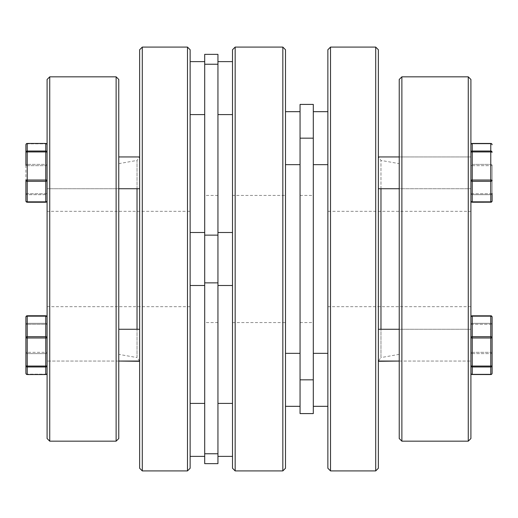 <?xml version="1.0" encoding="UTF-8"?>
<svg xmlns="http://www.w3.org/2000/svg" width="518" height="518" viewBox="0 0 518 518"><rect width="100%" height="100%" fill="white"/><g stroke="black" fill="none" stroke-linecap="round" stroke-linejoin="round"><path stroke-width="0.39" stroke-dasharray="2.59 1.94" d="M118.771 354.357L118.771 163.643L118.771 354.357L137.03 357.575L137.03 329.267M137.03 188.733L137.03 160.425L139.465 156.948M118.771 163.643L137.03 160.425L137.03 357.575L139.64 361.052L139.64 329.267L139.64 361.052M139.64 156.695L139.64 361.305L139.64 156.695M47.093 211.318L47.093 306.682L47.093 211.318L190.132 211.318L190.132 306.682L190.132 211.318M47.093 306.682L190.132 306.682M190.132 468.259L190.132 49.741M47.093 79.474L47.093 438.526M118.771 438.526L118.771 79.474M139.64 49.741L139.64 468.259M142.288 470.907L142.288 47.093M187.484 47.093L187.484 470.907M116.123 76.826L116.123 441.174M49.741 441.174L49.741 76.826M45.765 374.553L45.765 353.619L45.765 374.164L27.227 374.164L27.227 374.553L45.765 374.508A1.327 1.282 -0 0 0 47.093 373.225L47.093 352.68A1.327 0.939 180 0 1 45.765 353.619L27.227 353.619A1.327 0.939 180 0 1 25.9 352.68L25.9 324.611A1.327 0.343 0 0 1 27.227 324.268L27.227 352.337A1.327 0.343 180 0 0 25.9 352.68A1.327 0.939 180 0 0 27.227 353.619L27.227 374.164L45.765 374.164L45.765 374.553A1.327 1.327 0 0 0 47.093 373.225L47.093 365.708A1.327 1.282 0 0 1 45.765 366.984L45.765 336.7A1.327 0.939 180 0 1 47.093 337.639A1.327 0.343 180 0 1 45.765 337.982L27.227 337.982L27.227 315.766L45.765 315.766L45.765 336.7L27.227 336.7A1.327 0.939 180 0 0 25.9 337.639L25.9 317.094A1.327 0.939 180 0 1 27.227 316.155L45.765 316.155A1.327 0.939 180 0 1 47.093 317.094A1.327 1.327 0 0 0 45.765 315.766L45.765 315.812A1.327 1.282 0 0 1 47.093 317.094L47.093 373.225A1.327 0.939 180 0 1 45.765 374.164A1.327 0.939 180 0 0 47.093 373.225L47.093 365.708A1.327 0.343 0 0 1 45.765 366.051L27.227 366.051L27.227 337.982A1.327 0.343 0 0 1 25.9 337.639L25.9 373.225A1.327 0.939 180 0 0 27.227 374.164A1.327 0.939 180 0 1 25.9 373.225A1.327 1.327 0 0 0 27.227 374.553L27.227 366.984L45.765 366.984L45.765 374.508L27.227 374.508A1.327 1.282 0 0 1 25.9 373.225M47.093 345.156L47.093 361.052L47.093 345.156M27.227 315.766L27.227 323.336A1.327 1.282 0 0 0 25.9 324.611A1.327 1.282 180 0 1 27.227 323.336L45.765 323.336L45.765 315.812L27.227 315.812A1.327 1.282 0 0 0 25.9 317.094L25.9 352.68A1.327 0.343 180 0 1 27.227 352.337L27.227 353.619L45.765 353.619L45.765 352.337L27.227 352.337L45.765 352.337L45.765 353.619A1.327 0.939 180 0 0 47.093 352.68A1.327 0.343 180 0 0 45.765 352.337L45.765 324.268A1.327 0.343 0 0 1 47.093 324.611L47.093 317.094M25.9 365.708A1.327 0.343 180 0 0 27.227 366.051L27.227 366.984A1.327 1.282 0 0 1 25.9 365.708M118.771 361.052L47.093 361.052L47.093 329.267L47.093 361.052L118.771 361.052M118.771 329.267L139.64 329.267M47.093 352.68L47.093 324.611A1.327 1.282 180 0 0 45.765 323.336L45.765 324.268L27.227 324.268L45.765 324.268L45.765 352.337A1.327 0.343 180 0 1 47.093 352.68M45.765 143.447L45.765 151.949A1.327 0.343 0 0 1 47.093 152.292A1.327 1.282 0 0 0 45.765 151.016L27.227 151.016L27.227 151.949A1.327 0.343 0 0 0 25.9 152.292A1.327 1.282 180 0 1 27.227 151.016L27.227 143.492A1.327 1.282 0 0 0 25.9 144.775A1.327 0.939 0 0 1 27.227 143.836L27.227 143.492L45.765 143.492A1.327 1.282 180 0 1 47.093 144.775A1.327 0.939 0 0 0 45.765 143.836A1.327 0.939 0 0 1 47.093 144.775L47.093 165.32A1.327 0.343 0 0 1 45.765 165.663L45.765 193.732A1.327 0.343 180 0 0 47.093 193.389L47.093 180.361A1.327 0.939 0 0 1 45.765 181.3L45.765 180.018L27.227 180.018L27.227 151.949L45.765 151.949L45.765 180.018A1.327 0.343 -0 0 1 47.093 180.361L47.093 144.775A1.327 1.327 0 0 0 45.765 143.447L45.765 143.836L45.765 143.447L27.227 143.447L27.227 143.836A1.327 0.939 -0 0 0 25.9 144.775L25.9 180.361A1.327 0.939 -0 0 0 27.227 181.3L45.765 181.3L45.765 201.845L27.227 201.845A1.327 0.939 0 0 1 25.9 200.906A1.327 1.327 0 0 0 27.227 202.234L27.227 180.018A1.327 0.343 0 0 0 25.9 180.361M139.64 172.844L139.64 156.948L139.64 172.844M47.093 172.844L47.093 156.948L47.093 172.844M25.9 165.32L25.9 193.389A1.327 0.343 0 0 0 27.227 193.732A1.327 0.343 180 0 1 25.9 193.389L25.9 200.906A1.327 1.282 180 0 0 27.227 202.188L27.227 194.664L45.765 194.664A1.327 1.282 0 0 0 47.093 193.389L47.093 165.32A1.327 0.939 0 0 0 45.765 164.381A1.327 0.939 0 0 1 47.093 165.32A1.327 0.343 0 0 1 45.765 165.663L45.765 164.381L27.227 164.381A1.327 0.939 0 0 0 25.9 165.32A1.327 0.939 -0 0 1 27.227 164.381L27.227 143.836L45.765 143.836L45.765 164.381L45.765 143.836L27.227 143.836L27.227 164.381L45.765 164.381L45.765 165.663L27.227 165.663A1.327 0.343 0 0 1 25.9 165.32A1.327 0.343 0 0 0 27.227 165.663L45.765 165.663L45.765 193.732L27.227 193.732L27.227 164.381L27.227 193.732L45.765 193.732L45.765 202.188A1.327 1.282 180 0 0 47.093 200.906A1.327 1.282 180 0 1 45.765 202.188L27.227 202.188L45.765 202.188L45.765 193.732A1.327 0.343 0 0 0 47.093 193.389A1.327 1.282 180 0 1 45.765 194.664L27.227 194.664L27.227 202.234L45.765 202.234L45.765 201.845A1.327 0.939 0 0 0 47.093 200.906A1.327 1.327 0 0 1 45.765 202.234M139.64 188.733L139.64 156.948L139.64 188.733L47.093 188.733L47.093 156.948L47.093 188.733L118.771 188.733M139.64 156.948L118.771 156.948M25.9 193.389A1.327 1.282 0 0 0 27.227 194.664A1.327 1.282 180 0 1 25.9 193.389M490.773 143.447L472.235 143.447L472.235 143.836A1.327 0.939 180 0 0 470.907 144.775L470.907 152.292A1.327 1.282 180 0 1 472.235 151.016L490.773 151.016L490.773 143.492A1.327 1.282 180 0 1 492.1 144.775A1.327 0.939 180 0 0 490.773 143.836A1.327 0.939 180 0 1 492.1 144.775A1.327 1.327 0 0 0 490.773 143.447L490.773 164.381A1.327 0.939 180 0 1 492.1 165.32A1.327 0.939 180 0 0 490.773 164.381L472.235 164.381A1.327 0.939 180 0 0 470.907 165.32L470.907 144.775A1.327 0.939 180 0 1 472.235 143.836L490.773 143.836L472.235 143.836L472.235 165.663L490.773 165.663A1.327 0.343 180 0 0 492.1 165.32L492.1 193.389L492.1 165.32A1.327 0.343 180 0 1 490.773 165.663L490.773 193.732L472.235 193.732A1.327 0.343 0 0 1 470.907 193.389L470.907 165.32A1.327 0.343 180 0 0 472.235 165.663A1.327 0.343 180 0 1 470.907 165.32A1.327 0.939 180 0 1 472.235 164.381L472.235 143.447A1.327 1.327 0 0 0 470.907 144.775A1.327 1.282 0 0 1 472.235 143.492L472.235 180.018L490.773 180.018L490.773 151.949L472.235 151.949A1.327 0.343 180 0 0 470.907 152.292L470.907 180.361A1.327 0.939 180 0 0 472.235 181.3L472.235 201.845L490.773 201.845A1.327 0.939 180 0 0 492.1 200.906A1.327 1.282 0 0 1 490.773 202.188L472.235 202.188L472.235 194.664A1.327 1.282 180 0 1 470.907 193.389L470.907 200.906A1.327 1.282 0 0 0 472.235 202.188L472.235 201.845A1.327 0.939 180 0 1 470.907 200.906L470.907 180.361A1.327 0.343 180 0 1 472.235 180.018L472.235 181.3L490.773 181.3A1.327 0.939 180 0 0 492.1 180.361A1.327 0.343 180 0 0 490.773 180.018L490.773 202.234A1.327 1.327 0 0 0 492.1 200.906L492.1 193.389A1.327 1.282 180 0 1 490.773 194.664L490.773 202.234L472.235 202.234L490.773 202.188L490.773 194.664L472.235 194.664L490.773 194.664L490.773 193.732L490.773 194.664A1.327 1.282 0 0 0 492.1 193.389A1.327 0.343 0 0 1 490.773 193.732L490.773 165.663L472.235 165.663L472.235 193.732L472.235 164.381L490.773 164.381L490.773 143.447L472.235 143.447M378.36 156.948L378.36 188.733L378.36 156.948L470.907 156.948L470.907 188.733L470.907 156.948L470.907 172.844L470.907 156.948L399.229 156.948M378.36 188.733L378.36 172.844L378.36 188.733L470.907 188.733L470.907 172.844L470.907 188.733L399.229 188.733M492.1 152.292A1.327 1.282 0 0 0 490.773 151.016L490.773 151.949A1.327 0.343 180 0 1 492.1 152.292M490.773 374.553L472.235 374.553L472.235 374.164L472.235 374.553A1.327 1.327 0 0 1 470.907 373.225L470.907 365.708A1.327 1.282 180 0 0 472.235 366.984L472.235 336.7A1.327 0.939 0 0 0 470.907 337.639A1.327 0.343 0 0 0 472.235 337.982L490.773 337.982L490.773 336.7A1.327 0.939 0 0 1 492.1 337.639L492.1 317.094A1.327 0.939 -0 0 0 490.773 316.155L472.235 316.155A1.327 0.939 0 0 0 470.907 317.094A1.327 1.327 0 0 1 472.235 315.766L490.773 315.812L490.773 323.336L472.235 323.336A1.327 1.282 0 0 0 470.907 324.611L470.907 365.708A1.327 0.343 180 0 0 472.235 366.051L490.773 366.051L490.773 337.982A1.327 0.343 180 0 0 492.1 337.639L492.1 373.225A1.327 0.939 0 0 1 490.773 374.164A1.327 0.939 -0 0 0 492.1 373.225A1.327 1.282 180 0 1 490.773 374.508L490.773 366.984L472.235 366.984L472.235 374.508L490.773 374.553L490.773 374.164L472.235 374.164A1.327 0.939 0 0 1 470.907 373.225A1.327 0.939 0 0 0 472.235 374.164L472.235 353.619A1.327 0.939 0 0 1 470.907 352.68A1.327 0.343 0 0 1 472.235 352.337L472.235 324.268A1.327 0.343 180 0 0 470.907 324.611L470.907 352.68A1.327 0.939 0 0 0 472.235 353.619L490.773 353.619A1.327 0.939 0 0 0 492.1 352.68L492.1 324.611A1.327 0.343 180 0 0 490.773 324.268L490.773 352.337A1.327 0.343 0 0 1 492.1 352.68A1.327 0.939 -0 0 1 490.773 353.619L490.773 374.553A1.327 1.327 0 0 0 492.1 373.225M378.36 345.156L378.36 361.052L378.36 345.156M470.907 345.156L470.907 361.052L470.907 345.156M492.1 365.708A1.327 0.343 0 0 1 490.773 366.051L490.773 366.984A1.327 1.282 180 0 0 492.1 365.708M378.36 329.267L378.36 361.052L378.36 329.267L470.907 329.267L470.907 361.052L470.907 329.267L399.229 329.267M399.229 361.052L470.907 361.052L399.229 361.052M492.1 317.094A1.327 1.327 0 0 0 490.773 315.766L472.235 315.766L472.235 336.7L490.773 336.7L490.773 315.812A1.327 1.282 180 0 1 492.1 317.094L492.1 352.68A1.327 0.343 0 0 0 490.773 352.337L472.235 352.337L472.235 353.619L472.235 352.337L490.773 352.337L490.773 353.619L472.235 353.619L472.235 374.164L490.773 374.164L490.773 324.268L472.235 324.268L490.773 324.268L490.773 323.336L490.773 324.268A1.327 0.343 0 0 1 492.1 324.611A1.327 1.282 0 0 0 490.773 323.336L490.773 315.812L472.235 315.812A1.327 1.282 180 0 0 470.907 317.094M472.235 374.553L472.235 374.508A1.327 1.282 180 0 1 470.907 373.225L470.907 352.68A1.327 0.343 0 0 1 472.235 352.337L472.235 324.268A1.327 0.343 0 0 0 470.907 324.611A1.327 1.282 180 0 1 472.235 323.336L490.773 323.336A1.327 1.282 180 0 1 492.1 324.611M470.907 79.474L470.907 438.526M468.259 441.174L468.259 76.826M399.229 163.643L399.229 354.357L399.229 163.643L380.97 160.425L380.97 357.575L378.36 361.052M378.36 361.305L378.36 156.695L378.36 361.305M380.97 188.733L380.97 160.425L378.535 156.948M399.229 438.526L399.229 79.474M401.877 76.826L401.877 441.174M378.36 49.741L378.36 468.259M375.712 470.907L375.712 47.093M327.868 468.259L327.868 49.741M330.516 47.093L330.516 470.907M399.229 354.357L380.97 357.575L380.97 329.267M470.907 211.318L470.907 306.682L470.907 211.318L327.868 211.318L327.868 306.682L327.868 211.318M470.907 306.682L327.868 306.682M232.511 195.428L232.511 322.572L232.511 195.428L285.489 195.428L285.489 322.572L285.489 195.428M232.511 322.572L285.489 322.572M285.489 468.259L285.489 49.741M282.841 47.093L282.841 470.907M232.511 49.741L232.511 468.259M235.159 470.907L235.159 47.093M313.299 303.956L313.299 195.428L313.299 303.956M300.058 303.956L300.058 195.428L300.058 303.956M285.489 156.889L285.489 111.674L285.489 156.889M300.058 119.431L300.058 164.653L300.058 119.431M313.299 119.431L313.299 164.653L313.299 119.431M327.868 156.889L327.868 111.674L327.868 156.889M285.489 361.111L285.489 406.326L285.489 361.111M300.058 398.569L300.058 353.347L300.058 398.569M313.299 398.569L313.299 353.347L313.299 398.569M327.868 361.111L327.868 406.326L327.868 361.111M204.701 259L204.701 322.572L204.701 259M217.942 259L217.942 322.572L217.942 259M190.132 259L190.132 232.511L190.132 259M232.511 456.377L232.511 403.405L232.511 456.377M217.942 403.405L217.942 456.377L217.942 403.405M204.701 403.405L204.701 456.377L204.701 403.405M190.132 456.377L190.132 403.405L190.132 456.377M204.701 61.623L204.701 114.595L204.701 61.623M190.132 61.623L190.132 114.595L190.132 61.623M232.511 61.623L232.511 114.595L232.511 61.623M217.942 61.623L217.942 114.595L217.942 61.623M217.942 463.642L217.942 54.358M204.701 463.642L204.701 54.358M300.058 379.836L313.299 379.836L313.299 413.591L300.058 413.591L300.058 104.409M313.299 379.836L313.299 104.409M27.227 323.336L27.227 315.812L45.765 315.812L45.765 323.336A1.327 1.282 0 0 1 47.093 324.611A1.327 0.343 180 0 0 45.765 324.268L45.765 323.336L27.227 323.336M27.227 374.553L27.227 324.268A1.327 0.343 180 0 0 25.9 324.611M27.227 143.492L27.227 143.447A1.327 1.327 0 0 0 25.9 144.775M492.1 193.389A1.327 0.343 180 0 1 490.773 193.732L472.235 193.732L472.235 202.188A1.327 1.282 0 0 1 470.907 200.906M472.235 193.732A1.327 0.343 180 0 1 470.907 193.389A1.327 1.282 0 0 0 472.235 194.664L472.235 193.732M217.942 64.238L204.701 64.238M217.942 453.762L204.701 453.762M217.942 282.867L204.701 282.867M217.942 235.133L204.701 235.133M300.058 138.164L313.299 138.164M300.058 195.428L313.299 195.428M285.489 164.653L300.058 164.653M313.299 164.653L327.868 164.653M285.489 406.326L300.058 406.326M313.299 406.326L327.868 406.326M217.942 322.572L204.701 322.572M204.701 285.489L190.132 285.489M232.511 285.489L217.942 285.489M217.942 195.428L204.701 195.428M300.058 322.572L313.299 322.572"/><path stroke-width="0.78" d="M47.093 438.526L47.093 79.474L49.741 76.826L49.741 441.174L47.093 438.526M137.03 329.267L137.03 188.733M139.64 361.052L118.771 361.052L139.64 361.305M116.123 76.826L118.771 79.474L118.771 438.526L116.123 441.174L116.123 76.826L49.741 76.826M142.288 470.907L139.64 468.259L139.64 49.741L142.288 47.093L142.288 470.907L187.484 470.907L187.484 47.093L190.132 49.741L190.132 468.259L187.484 470.907M116.123 441.174L49.741 441.174M142.288 47.093L187.484 47.093M25.9 373.225A1.327 1.327 0 0 0 27.227 374.553L45.765 374.508L45.765 366.051A1.327 0.343 180 0 0 47.093 365.708A1.327 1.282 180 0 1 45.765 366.984L27.227 366.984L27.227 366.051A1.327 0.343 180 0 1 25.9 365.708A1.327 1.282 -0 0 0 27.227 366.984L27.227 374.508A1.327 1.282 180 0 1 25.9 373.225L25.9 317.094A1.327 1.282 -0 0 1 27.227 315.812L27.227 336.7L45.765 336.7L45.765 337.982L27.227 337.982L27.227 366.051L45.765 366.051L45.765 337.982A1.327 0.343 180 0 0 47.093 337.639A1.327 0.939 180 0 0 45.765 336.7L45.765 316.155A1.327 0.939 180 0 1 47.093 317.094L47.093 317.094A1.327 1.282 -0 0 0 45.765 315.812L45.765 316.155L27.227 316.155A1.327 0.939 180 0 0 25.9 317.094L25.9 324.611M27.227 374.553L45.765 374.553A1.327 1.327 0 0 0 47.093 373.225A1.327 1.282 -0 0 1 45.765 374.508L45.765 374.553M139.64 329.267L118.771 329.267M27.227 336.7A1.327 0.939 180 0 0 25.9 337.639A1.327 0.343 180 0 0 27.227 337.982L27.227 336.7M47.093 200.906A1.327 1.327 0 0 1 45.765 202.234L45.765 201.845A1.327 0.939 0 0 0 47.093 200.906M45.765 143.447A1.327 1.327 0 0 1 47.093 144.775A1.327 1.282 180 0 0 45.765 143.492L27.227 143.492L27.227 151.016L45.765 151.016L45.765 143.447L27.227 143.447A1.327 1.327 0 0 0 25.9 144.775L25.9 165.32M25.9 180.361A1.327 0.939 0 0 0 27.227 181.3L27.227 180.018L45.765 180.018L45.765 151.016A1.327 1.282 180 0 1 47.093 152.292A1.327 0.343 180 0 0 45.765 151.949L27.227 151.949L27.227 151.016A1.327 1.282 180 0 0 25.9 152.292A1.327 0.343 0 0 1 27.227 151.949L27.227 180.018A1.327 0.343 180 0 0 25.9 180.361L25.9 200.906A1.327 0.939 -0 0 0 27.227 201.845L45.765 201.845L45.765 181.3A1.327 0.939 0 0 0 47.093 180.361A1.327 0.343 0 0 0 45.765 180.018L45.765 181.3L27.227 181.3L27.227 202.188A1.327 1.282 180 0 1 25.9 200.906A1.327 1.327 0 0 0 27.227 202.234L45.765 202.234M490.773 143.447L490.773 143.492A1.327 1.282 0 0 1 492.1 144.775A1.327 1.327 0 0 0 490.773 143.447L472.235 143.447L490.773 143.492L490.773 151.016A1.327 1.282 0 0 1 492.1 152.292A1.327 0.343 180 0 0 490.773 151.949L490.773 180.018A1.327 0.343 0 0 1 492.1 180.361A1.327 0.939 180 0 1 490.773 181.3L490.773 201.845L472.235 201.845A1.327 0.939 180 0 1 470.907 200.906A1.327 1.327 0 0 0 472.235 202.234L490.773 202.188A1.327 1.282 0 0 0 492.1 200.906A1.327 0.939 180 0 1 490.773 201.845L490.773 202.234A1.327 1.327 0 0 0 492.1 200.906L492.1 193.389M472.235 374.553A1.327 1.327 0 0 1 470.907 373.225A1.327 1.282 180 0 0 472.235 374.508L490.773 374.553L472.235 374.508L472.235 366.051A1.327 0.343 0 0 1 470.907 365.708A1.327 1.282 0 0 0 472.235 366.984L490.773 366.984L490.773 366.051L472.235 366.051L472.235 337.982A1.327 0.343 -0 0 1 470.907 337.639A1.327 0.939 0 0 1 472.235 336.7L472.235 337.982L490.773 337.982L490.773 366.051A1.327 0.343 0 0 0 492.1 365.708A1.327 1.282 180 0 1 490.773 366.984L490.773 374.508A1.327 1.282 0 0 0 492.1 373.225L492.1 317.094A1.327 1.327 0 0 0 490.773 315.766L490.773 316.155A1.327 0.939 0 0 1 492.1 317.094L492.1 324.611M378.36 361.052L399.229 361.052L378.36 361.305M378.36 329.267L399.229 329.267M470.907 317.094A1.327 0.939 0 0 1 472.235 316.155L472.235 315.766A1.327 1.327 0 0 0 470.907 317.094A1.327 1.282 180 0 1 472.235 315.812L490.773 315.812A1.327 1.282 180 0 1 492.1 317.094M490.773 336.7A1.327 0.939 -0 0 1 492.1 337.639A1.327 0.343 0 0 1 490.773 337.982L490.773 336.7L472.235 336.7L472.235 316.155L490.773 316.155L490.773 336.7M472.235 143.447A1.327 1.327 0 0 0 470.907 144.775A1.327 1.282 -0 0 1 472.235 143.492L472.235 151.949L490.773 151.949L490.773 151.016L472.235 151.016A1.327 1.282 0 0 0 470.907 152.292A1.327 0.343 0 0 1 472.235 151.949L472.235 180.018A1.327 0.343 180 0 0 470.907 180.361A1.327 0.939 180 0 0 472.235 181.3L490.773 181.3L490.773 180.018L472.235 180.018L472.235 202.234A1.327 1.327 0 0 1 470.907 200.906M468.259 76.826L470.907 79.474L470.907 438.526L468.259 441.174L401.877 441.174L401.877 76.826L468.259 76.826L468.259 441.174M401.877 441.174L399.229 438.526L399.229 79.474L401.877 76.826M330.516 47.093L375.712 47.093L378.36 49.741L378.36 468.259L375.712 470.907L330.516 470.907L330.516 47.093L327.868 49.741L327.868 468.259L330.516 470.907M380.97 329.267L380.97 188.733M375.712 47.093L375.712 470.907M282.841 47.093L285.489 49.741L285.489 468.259L282.841 470.907L282.841 47.093L235.159 47.093L235.159 470.907L282.841 470.907M235.159 470.907L232.511 468.259L232.511 49.741L235.159 47.093M300.058 379.836L300.058 413.591L313.299 413.591L313.299 104.409L300.058 104.409L300.058 379.836L313.299 379.836M232.511 456.377L217.942 456.377M232.511 403.405L217.942 403.405M204.701 456.377L190.132 456.377M204.701 403.405L190.132 403.405M204.701 61.623L190.132 61.623M204.701 114.595L190.132 114.595M217.942 259L217.942 463.642L204.701 463.642L204.701 54.358L217.942 54.358L217.942 259M232.511 61.623L217.942 61.623M232.511 114.595L217.942 114.595M300.058 104.409L313.299 104.409M27.227 143.492A1.327 1.282 180 0 0 25.9 144.775M217.942 282.867L204.701 282.867M217.942 64.238L204.701 64.238M217.942 235.133L204.701 235.133M217.942 453.762L204.701 453.762M300.058 138.164L313.299 138.164M27.227 315.766A1.327 1.327 0 0 0 25.9 317.094A1.327 1.327 0 0 1 27.227 315.766L45.765 315.766A1.327 1.327 0 0 1 47.093 317.094M139.64 188.733L118.771 188.733M139.64 156.948L118.771 156.948M490.773 374.553A1.327 1.327 0 0 0 492.1 373.225M378.36 156.948L399.229 156.948M378.36 188.733L399.229 188.733M285.489 353.347L300.058 353.347L285.489 353.347M313.299 353.347L327.868 353.347L313.299 353.347M313.299 111.674L327.868 111.674L313.299 111.674M285.489 111.674L300.058 111.674L285.489 111.674M232.511 232.511L217.942 232.511L232.511 232.511M204.701 232.511L190.132 232.511L204.701 232.511M232.511 285.489L217.942 285.489M204.701 285.489L190.132 285.489M285.489 164.653L300.058 164.653M313.299 164.653L327.868 164.653M313.299 406.326L327.868 406.326M285.489 406.326L300.058 406.326"/></g></svg>
